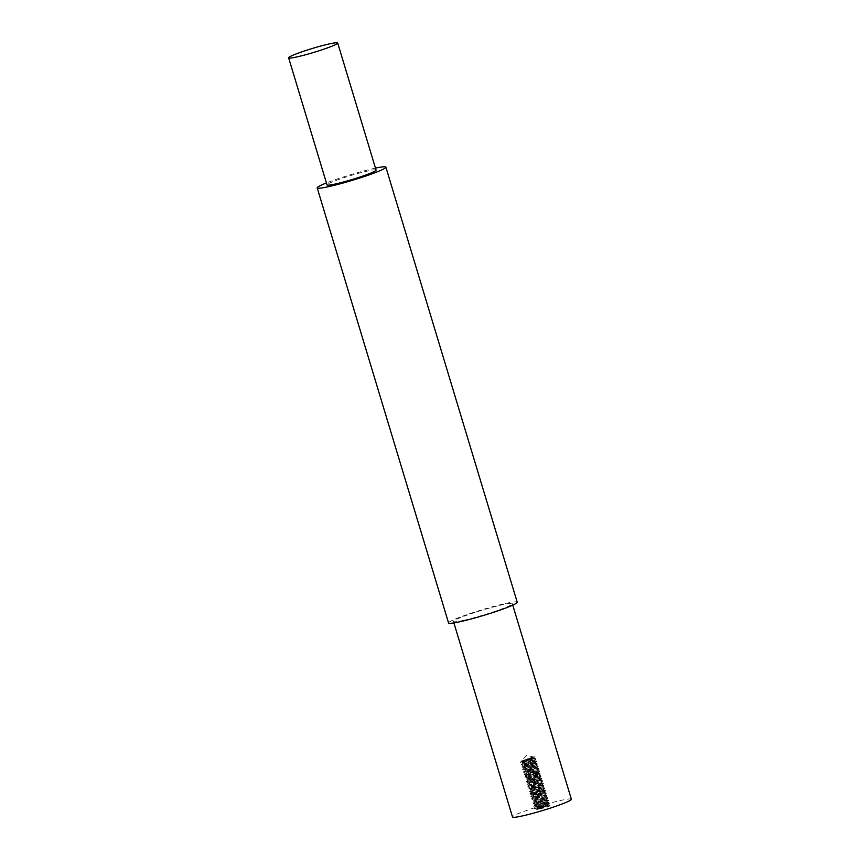 <?xml version="1.0" encoding="UTF-8"?>
<svg xmlns="http://www.w3.org/2000/svg" width="860" height="860" viewBox="0 0 860 860"><rect width="100%" height="100%" fill="white"/><g stroke="black" fill="none" stroke-linecap="round" stroke-linejoin="round"><path stroke-width="0.64" stroke-dasharray="4.3 3.22" d="M521.633 760.939L533.952 758.24L533.06 759.455L522.332 763.379L532.781 760.788L534.759 760.702L534.673 761.358L523.063 765.819L533.221 763.271L535.791 763.314L532.706 765.207L523.794 768.27L536.274 765.593L534.866 766.991L524.546 770.711L534.985 768.12L536.973 768.034L536.64 768.861L525.277 773.151L537.994 770.646L534.35 772.774L526.008 775.602L535.124 773.226L538.736 773.097L536.629 774.548L526.75 778.042L538.898 775.333L539.457 775.537L538.553 776.386L527.502 780.482L537.952 777.891L540.015 778.332L528.223 782.933L537.909 780.461L540.951 780.428L538.338 782.105L528.964 785.374L541.348 782.686L540.402 783.912L529.717 787.814L540.155 785.234L542.144 785.148L542.037 785.825L530.437 790.265L530.233 789.598L538.801 786.674L542.219 784.642L529.502 787.147L540.972 782.793L541.467 782.202L539.22 782.116L528.771 784.707L539.252 780.901L540.51 779.59L528.019 782.267L537.135 779.106L540.015 777.311L537.242 777.3L527.288 779.816L538.983 775.29L537.876 774.677L526.556 777.365L525.621 779.246L533.157 776.978L540.338 773.462L537.575 773.441L524.88 776.784L532.426 774.527L539.596 771.022L536.855 770.99L524.159 774.333L531.695 772.087L538.844 768.582L536.113 768.55L523.417 771.904L530.942 769.646L538.123 766.131L535.361 766.109L522.665 769.453L530.212 767.195L537.392 763.691L534.64 763.659L521.934 767.023L529.481 764.744L536.629 761.25L533.899 761.218L521.203 764.572L528.728 762.304L535.898 758.799L533.146 758.778L520.547 762.143L532.017 758.294L521.633 760.939L528.728 759.272L533.834 757.101L521.568 760.885M531.835 757.671L527.739 758.466C533.415 756.821 535.694 756.424 534.565 757.262A7.869 0.645 163.2 0 1 532.017 758.294L520.45 762.132L522.127 762.712L529.018 760.455L533.963 758.047L531.835 757.671M524.944 776.999L525.815 774.924L535.436 771.538L537.801 769.979L534.479 770.055L525.062 772.484L536.93 767.819L534.791 767.442L524.342 770.033L535.554 765.841L536.307 765.088L535.597 764.873L523.6 767.593L533.705 763.981L535.479 762.53L522.848 765.153L531.48 762.207L534.845 760.197L522.375 762.594L521.214 764.551M546.788 807.174L549.938 805.239L549.303 806.153C550.443 805.304 548.175 805.702 542.499 807.357L536.404 809.819L546.788 807.174A7.869 0.645 -16.8 0 0 549.303 806.153C550.636 805.261 549.948 805.014 547.24 805.412L534.554 808.776L549.25 803.004L538.231 804.863L533.791 806.336L535.414 806.712L544.455 803.573L547.39 801.746L534.662 804.261L533.082 803.896L547.766 798.112L545.036 798.08L532.34 801.434L547.024 795.672L544.283 795.64L531.587 799.005L546.304 793.221L543.552 793.199L530.846 796.553L545.552 790.781L542.821 790.749L530.125 794.102L544.81 788.341L542.069 788.308L529.384 791.662L544.09 785.889L541.327 785.868L528.62 789.222L543.348 783.449L540.607 783.417L527.9 786.771L542.596 781.009L539.865 780.977L527.169 784.331L541.865 778.558L539.112 778.537L526.417 781.89L541.144 776.107L538.392 776.086L525.686 779.439L540.381 773.678L529.384 775.537L524.955 776.999L526.567 777.375L538.521 772.42L533.458 772.85L525.804 774.924M549.938 805.239L547.175 805.207L534.479 808.55L542.026 806.304L549.185 802.799L546.455 802.767L533.748 806.121L541.284 803.853L548.443 800.359L545.702 800.327L533.006 803.67L540.531 801.413L547.723 797.908L544.961 797.876L532.254 801.24L539.811 798.972L546.971 795.468L544.24 795.436L531.544 798.779L539.069 796.521L546.218 793.028L543.488 792.995L530.803 796.338L538.317 794.081L545.498 790.576L542.746 790.544L530.05 793.898L537.586 791.641L544.498 787.964L529.319 791.447L530.448 790.254L543.165 787.76L540.026 789.673L531.168 792.716L541.628 790.125L543.896 790.2L542.198 791.458L532.265 795.091L531.716 794.479M533.791 806.336L548.519 800.553L545.767 800.52L533.06 803.885L534.135 802.487L532.265 801.24L533.383 800.037L536.533 799.058L546.121 797.532L543.95 799.015L534.135 802.487L541.52 800.456L546.842 799.983L534.877 804.928L534.662 804.261L542.047 801.821L546.637 799.305L533.942 801.81L544.778 797.833L545.487 796.672L533.189 799.37L542.767 796.005L545.175 794.414L541.918 794.489L532.447 796.93L544.294 792.275L542.176 791.888L531.727 794.479L542.896 790.308L543.681 789.534L543.004 789.319L530.975 792.038L542.961 787.083L539.123 787.265L530.222 789.598L528.577 789.018L536.113 786.75L543.273 783.245L540.531 783.213L527.836 786.567L535.371 784.309L542.553 780.794L539.8 780.772L527.094 784.126L534.651 781.858L541.8 778.354L539.069 778.321L526.374 781.686L533.909 779.418L541.058 775.913L538.317 775.881L525.632 779.225L527.288 779.816L526.428 781.901L528.223 782.933L527.159 784.331L528.771 784.707M533.394 800.047L531.523 798.789L532.663 797.586L530.856 796.564L531.921 795.145L543.789 792.436L544.627 792.651L543.993 793.328L532.663 797.596L543.111 795.005L545.304 795.317L533.383 800.047M533.759 806.11L534.877 804.917L540.381 803.337L547.583 802.423L543.294 804.809L535.597 807.379L545.347 804.895L548.336 804.863L545.67 806.572L536.404 809.819M542.499 807.357L536.145 809.142L546.594 805.368L547.906 804.036L535.393 806.701L534.479 808.572L536.328 809.765M524.955 776.999L539.51 771.528L536.898 771.194L524.202 774.559L538.93 768.775L536.167 768.754L523.461 772.119L538.177 766.335L535.447 766.303L522.74 769.668L537.296 764.196L534.694 763.863L521.998 767.217L536.704 761.444L533.952 761.422L521.246 764.787L535.973 759.004L533.232 758.971L520.526 762.336M533.232 758.971L520.816 762.175C517.87 763.39 531.233 759.423 534.565 757.262L533.963 758.047M521.246 764.787L522.848 765.153M522.665 769.453L523.6 767.593L521.934 767.023M531.727 794.479L530.136 794.113L530.975 792.038L529.308 791.458L536.866 789.19L544.014 785.685L541.284 785.653L528.599 788.996L529.717 787.814L527.922 786.782M571.362 799.23A30.745 2.515 -16.8 0 0 541.198 805.702A30.745 2.515 -16.8 0 0 512.506 817M463.798 620.307A30.745 2.515 -16.8 0 0 495.564 611.159A30.745 2.515 -16.8 0 0 512.323 603.688A30.745 2.515 -16.8 0 0 482.17 610.17A30.745 2.515 -16.8 0 0 453.467 621.457A30.745 2.515 -16.8 0 0 463.798 620.307M517.226 602.215A35.862 2.935 -16.8 0 0 482.041 609.761A35.862 2.935 -16.8 0 0 448.554 622.941M375.465 168.13A35.862 2.935 -16.8 0 0 326.424 182.944M376.067 170.097A25.617 2.096 -16.8 0 0 350.934 175.494A25.617 2.096 -16.8 0 0 327.015 184.911M534.307 758.423L534.103 757.757M535.038 760.874L534.834 760.197M521.945 767.002L522.858 765.153M535.78 763.314L535.576 762.648M536.511 765.765L536.317 765.088M524.159 774.333L525.288 773.151L523.471 772.119L524.331 770.044L522.762 769.668M537.253 768.206L537.048 767.529M537.994 770.646L537.79 769.979M538.726 773.097L538.532 772.42M539.467 775.537L539.263 774.871M540.209 777.977L540.005 777.311M540.94 780.428L540.736 779.751M527.9 786.771L528.76 784.707M541.682 782.869L541.477 782.202M542.423 785.32L542.219 784.642M543.154 787.76L542.95 787.083M543.896 790.2L543.692 789.534M544.638 792.651L544.434 791.974M545.369 795.091L545.165 794.425M546.111 797.532L545.906 796.865M546.852 799.983L546.648 799.305M548.325 804.874L548.121 804.197M521.579 760.928L520.461 762.121M534.038 758.262L535.63 758.628M534.759 760.702L536.35 761.078M535.522 763.153L537.113 763.529M536.274 765.593L537.865 765.959M536.973 768.034L538.564 768.399M537.726 770.485L539.317 770.861M538.489 772.936L540.08 773.301M539.198 775.365L540.779 775.731M539.929 777.816L541.52 778.192M540.703 780.267L542.294 780.633M541.424 782.697L543.015 783.062M542.144 785.148L543.724 785.513M542.907 787.599L544.498 787.964M543.649 790.039L545.24 790.404M544.358 792.479L545.939 792.845M545.111 794.93L546.702 795.296M545.863 797.37L547.465 797.736M546.573 799.811L548.164 800.176M547.315 802.262L548.895 802.627M548.078 804.713L549.669 805.078M535.855 759.283L534.726 760.476M536.575 761.734L535.447 762.917M537.296 764.196L536.178 765.379M538.059 766.625L536.93 767.819M524.224 774.57L525.815 774.935M538.801 769.066L537.672 770.248M539.51 771.528L538.392 772.71M540.252 773.978L539.134 775.161M541.015 776.397L539.886 777.58M541.725 778.848L540.607 780.041M542.456 781.31L541.338 782.492M543.23 783.729L542.101 784.911M543.95 786.18L542.832 787.362M544.67 788.641L543.552 789.824M545.433 791.071L544.315 792.254M546.175 793.5L545.057 794.694M546.885 795.973L545.767 797.155M547.637 798.413L546.519 799.596M548.4 800.832L547.272 802.025M549.11 803.294L547.992 804.476M533.834 757.101L526.632 755.317L521.611 760.799M547.583 802.423L547.379 801.757M512.764 605.139L512.323 603.688M453.897 622.909L453.467 621.457"/><path stroke-width="1.29" d="M453.897 622.909L512.506 817A30.745 2.515 -16.8 0 0 522.826 815.839A30.745 2.515 -16.8 0 0 554.592 806.691A30.745 2.515 -16.8 0 0 571.362 799.23L512.764 605.139M326.424 182.944A35.862 2.935 -16.8 0 0 317.2 187.867L448.554 622.941A35.862 2.935 -16.8 0 0 460.605 621.587A35.862 2.935 -16.8 0 0 497.671 610.922A35.862 2.935 -16.8 0 0 517.226 602.215L385.871 167.141A35.862 2.935 -16.8 0 0 375.465 168.13M317.2 187.867A35.862 2.935 -16.8 0 0 329.251 186.523A35.862 2.935 -16.8 0 0 366.317 175.849A35.862 2.935 -16.8 0 0 385.871 167.141M288.637 57.813L327.015 184.911A25.617 2.096 -16.8 0 0 335.615 183.943A25.617 2.096 -16.8 0 0 362.092 176.322A25.617 2.096 -16.8 0 0 376.067 170.097L337.69 43A25.617 2.096 -16.8 0 0 312.556 48.397A25.617 2.096 -16.8 0 0 288.637 57.813A25.617 2.096 -16.8 0 0 297.248 56.846A25.617 2.096 -16.8 0 0 323.715 49.224A25.617 2.096 -16.8 0 0 337.69 43"/></g></svg>
